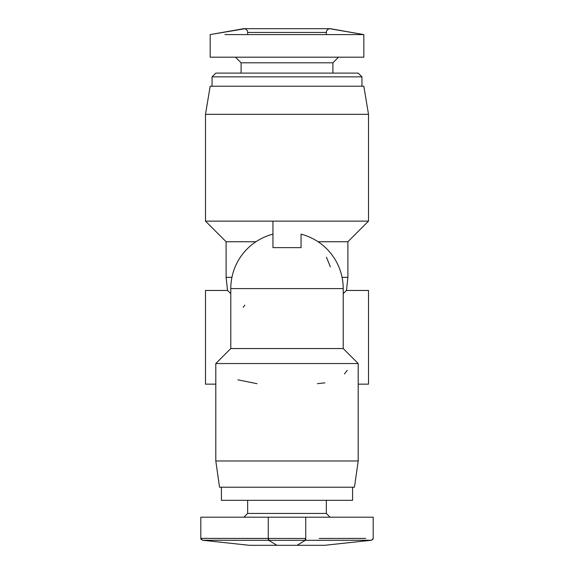 <?xml version="1.0" encoding="UTF-8"?>
<svg xmlns="http://www.w3.org/2000/svg" width="574" height="574" viewBox="0 0 574 574"><rect width="100%" height="100%" fill="white"/><g stroke="black" fill="none" stroke-linecap="round" stroke-linejoin="round"><path stroke-width="0.86" d="M363.823 57.185L363.823 34.591L329.591 28.7L243.577 28.7L210.177 34.591L210.177 57.185L363.823 57.185L363.823 34.591L224.893 34.591M244.632 28.772A3.745 3.745 0 0 1 247.652 32.445L326.348 32.445A3.745 3.745 0 0 1 329.713 28.722M368.508 114.334L205.492 114.334L205.492 221.133L368.508 221.133L368.508 114.334L363.823 86.222L210.177 86.222L205.492 114.334M255.925 241.747L226.106 241.747L205.492 221.133M318.075 241.747L347.901 241.747L347.901 277.35L342.075 277.35M330.351 266.867L326.463 257.174M212.05 76.859L215.795 73.106L358.205 73.106L361.95 76.859L212.05 76.859L212.05 86.222M361.95 76.859L361.95 86.222M243.182 307.334L244.825 305.124M358.205 384.157L368.508 384.157L368.508 290.466L346.466 290.466L345.239 291.671M317.436 383.654L324.906 382.865M344.465 373.968L347.263 370.28M230.791 293.608L227.534 290.466L205.492 290.466L205.492 384.157L215.795 384.157M237.887 379.837L257.023 383.683M332.906 73.106L332.906 62.803L241.094 62.803L241.094 73.106M219.548 487.211L354.459 487.211L358.205 460.979L215.795 460.979L219.548 487.211M332.906 62.803L338.531 57.185M241.094 62.803L235.469 57.185M221.421 487.211L221.421 500.327L352.579 500.327L352.579 487.211M247.652 500.327L247.652 513.443L326.348 513.443L330.1 517.196M301.056 234.343L301.056 247.631L272.944 247.631L272.944 221.133M343.216 293.608L346.466 290.466L347.901 277.35M272.944 234.163A56.216 56.216 0 0 0 230.791 288.593L230.791 348.554L343.216 348.554L358.205 363.543L215.795 363.543L215.795 460.979M231.229 34.591L237.012 34.591M326.348 32.445L326.348 34.591L336.981 34.591M343.073 34.591L363.823 34.591L330.423 28.7M330.1 28.7L245.062 28.7C243.082 28.7 243.082 28.7 245.062 28.7L329.591 28.7L245.062 28.7L210.177 34.591M371.543 540.234L373.193 538.369L373.193 517.196L200.807 517.196L200.807 538.369L202.45 540.234M201.876 538.376L252.904 538.441M319.259 538.448L365.695 538.383M268.266 517.196L268.266 538.469L200.807 538.369L305.741 538.477L305.741 517.196M268.697 538.469L268.697 540.321L305.303 540.321L305.303 538.469M299.413 545.3L276.912 545.3L268.697 540.321L202.658 540.234L268.259 540.313L268.266 538.469M305.741 538.469L305.741 540.313L371.385 540.234L305.303 540.321L297.095 545.3L324.705 545.3L371.522 540.234M276.912 545.3L249.41 545.3L276.912 545.3M226.106 241.747L226.106 277.35L231.925 277.35M230.791 288.593L343.216 288.593A56.216 56.216 0 0 0 301.056 234.163M326.348 500.327L326.348 513.443M247.652 34.591L247.652 32.445M347.901 241.747L368.508 221.133M227.534 290.466L226.106 277.35M343.216 288.593L343.216 348.554M358.205 363.543L358.205 460.979M230.791 348.554L215.795 363.543M247.652 513.443L243.907 517.196M201.28 539.617L200.979 539.158M200.936 539.058L200.807 538.426M372.713 539.625L373.193 538.398M352.479 542.294L355.65 541.949M249.295 545.3L202.478 540.234"/></g></svg>
